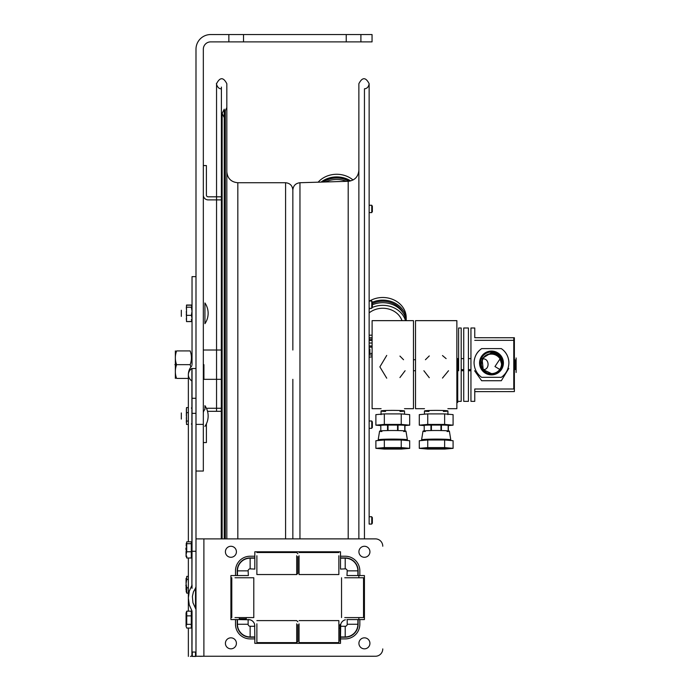 <?xml version="1.0" encoding="UTF-8"?>
<svg xmlns="http://www.w3.org/2000/svg" width="691" height="691" viewBox="0 0 691 691"><rect width="100%" height="100%" fill="white"/><g stroke="black" fill="none" stroke-linecap="round" stroke-linejoin="round"><path stroke-width="1.04" d="M228.859 34.55L243.526 34.55L243.526 41.883L228.859 41.883L228.859 34.55L210.66 34.55A14.675 14.675 0 0 0 195.994 49.225L195.994 368.536L192.029 368.536L192.029 413.356L195.994 413.356L195.994 276.642L192.029 276.642L192.029 364.667M346.234 34.55L360.901 34.55L360.901 41.883L346.234 41.883L346.234 34.55L243.526 34.55M360.901 41.883L372.052 41.883L372.052 34.55L360.901 34.55M195.994 424.378L203.327 424.378L203.327 49.225A7.333 7.333 0 0 1 210.66 41.883L228.859 41.883M243.526 41.883L346.234 41.883M221.25 411.326L208.155 411.326A1.762 1.762 0 0 0 207.559 411.43A18.337 18.337 0 0 1 206.393 423.825L206.393 442.577L203.327 442.577L203.327 471.046L203.327 424.378M221.396 411.326L222.131 411.326L222.131 538.876L222.131 113.41L224.247 109.187L224.247 538.876M206.393 195.061A1.762 1.762 0 0 0 208.155 196.823L221.25 196.823L208.155 196.823A1.762 1.762 0 0 1 206.393 195.061L206.393 165.572L203.327 165.572M221.396 196.823L222.131 196.823L221.396 196.823M222.131 199.889L221.396 199.889L222.131 199.889L222.131 350.017L221.396 350.017M208.155 199.889L221.25 199.889L208.155 199.889A4.828 4.828 0 0 1 203.327 195.061M221.396 379.324L222.131 379.324L222.131 408.26L221.396 408.26M221.25 408.26L208.155 408.26A4.828 4.828 0 0 0 206.54 408.536A18.337 18.337 0 0 0 204.933 405.66L204.933 409.487A4.828 4.828 0 0 0 203.327 413.088M208.155 411.326A1.762 1.762 0 0 0 207.559 411.43M174.866 364.667C174.866 354.146 174.866 354.146 174.866 364.667C174.866 375.187 174.866 375.187 174.866 364.667M203.914 364.667L203.914 379.324L203.914 364.667M188.358 378.426L176.594 378.426C174.935 373.84 174.935 369.253 176.594 364.667C174.935 360.08 174.935 355.494 176.594 350.916C174.935 350.916 174.935 350.916 176.594 350.916L190.18 350.916C191.839 350.916 191.839 350.916 190.18 350.916C191.839 355.494 191.839 360.08 190.18 364.667L190.854 367.016M176.594 364.667L190.18 364.667M176.594 378.426C174.935 378.426 174.935 378.426 176.594 378.426M175.359 378.426L175.359 350.916L175.359 378.426M175.359 374.721L175.359 354.621L175.359 374.721M195.51 588.196L195.994 586.719L195.994 551.28L192.029 551.28L191.899 585.337L191.899 381.061A13.129 9.285 0 0 1 188.358 374.721A13.129 9.285 0 0 1 191.899 368.381L191.899 585.337L189.282 591.211L188.358 598.043L189.282 604.875L191.899 610.749L191.899 656.355L192.029 652.045L195.994 652.045L195.994 609.367L192.936 602.725L192.392 596.454L193.411 591.911L195.51 588.196L195.51 607.89M195.994 398.284L192.029 398.284M195.51 656.45L195.51 652.045L195.51 656.364L192.323 656.407L195.657 656.45L191.899 656.355M190.448 656.45L191.899 655.802L191.899 610.749L192.029 656.355M191.899 404.693L192.003 409.625M192.029 410.134L192.029 415.179M191.899 420.836L192.029 421.907M192.029 551.28L192.029 413.356M192.029 644.461L192.029 611.215M192.029 655.621L192.029 652.045L192.029 655.621M192.029 584.88L192.029 588.326M195.994 609.367L195.994 413.356M195.994 656.346L195.51 656.364M195.994 652.045L195.994 656.234M204.933 323.673L204.933 302.96L204.933 323.673A18.337 18.337 0 0 0 204.933 302.96A18.337 18.337 0 0 1 204.933 323.673M181.318 316.383L181.318 310.25L181.318 316.383M181.318 419.083L181.318 412.959L181.318 419.083M204.933 409.487L204.933 405.66A18.337 18.337 0 0 1 204.933 426.382M192.029 318.75L191.925 319.821M191.372 319.441L192.029 320.443L191.372 321.453L186.51 321.591L191.372 321.591L191.891 319.743M186.294 318.568L186.415 319.821M192.029 307.884L191.891 306.631M191.467 305.267L191.925 306.813M186.51 321.453L186.51 305.042L191.372 305.042M186.294 308.065L186.44 306.631M192.029 314.871L191.891 313.058M186.294 315.131L186.44 313.058M186.51 319.397L186.458 320.935M186.51 307.236L186.458 305.707M192.029 311.771L191.925 313.317M186.294 311.503L186.415 313.317M192.029 411.154L192.003 410.584M186.484 412.898L186.328 410.584M191.899 412.527L192.029 411.18M191.943 419.765L192.029 420.862M192.029 420.897L192.003 421.458M186.397 419.765L186.328 421.458M191.943 412.277L192.029 413.667M192.029 413.71L192.003 414.419M186.397 412.277L186.328 414.419M191.372 407.992L192.029 408.83M186.51 408.234L186.51 409.426M191.372 424.049L192.029 423.22M186.51 423.808L186.51 422.616M191.899 420.085L192.003 417.623M186.484 420.543L186.328 417.623M192.029 415.205L192.003 416.025M186.51 412.216L186.328 416.025M191.899 418.66L192.029 416.872M192.029 416.828L191.899 415.041M191.899 365.755A13.129 13.129 0 0 0 188.358 374.721L188.358 541.822L188.358 424.438L186.51 424.438L186.51 412.648L188.358 412.648M186.51 421.061L188.358 421.061M191.899 423.479L191.899 422.02M192.029 421.933L192.003 422.417M186.51 420.137L186.328 422.417M192.029 410.117L191.899 409.046M186.51 412.648L186.51 407.604L188.358 407.604M186.51 408.105L186.328 409.625M186.51 307.193L191.372 307.193L192.029 306.199L191.372 305.189L186.51 305.189M186.51 319.734L186.51 321.151M191.856 313.317L192.029 315.355M192.029 315.39L191.908 317.091M186.466 313.317L186.432 317.091M191.856 306.7L192.029 308.238M192.029 308.264L191.908 309.542M186.466 306.7L186.432 309.542M191.372 321.453L192.029 318.404M192.029 318.378L191.372 315.329L192.029 311.278M186.51 315.329L191.372 315.329M192.029 311.244L191.372 307.193M221.396 538.876L221.396 87.066L221.25 538.876M216.551 196.823L216.551 83.697C219.971 77.072 223.4 77.072 226.821 83.697L226.821 538.876L226.821 107.546L225.301 110.595L225.301 538.876M226.821 178.2L226.821 171.739C227.469 178.425 231.14 182.087 237.825 182.744L237.825 538.876M237.825 182.744L285.59 182.744C289.995 183.175 292.414 185.594 292.846 189.999L292.846 201.737M225.067 110.776L225.067 538.876L225.067 110.776M225.301 110.595L224.247 111.864L224.247 109.187M372.354 211.809L372.354 206.056L372.354 211.809M371.767 212.353L371.767 205.262L371.767 212.353M372.354 427.539L372.354 421.786L372.354 427.539M371.767 428.083L371.767 421L371.767 428.083M372.354 523.286L372.354 517.533L372.354 523.286M371.767 523.83L371.767 516.738L371.767 523.83M372.354 307.555L372.354 301.803L372.354 307.555M371.767 308.1L371.767 301.008L371.767 308.1M247.879 575.543L237.462 575.551L237.462 570.852A12.671 12.671 180 0 1 250.133 558.181L254.824 558.181L254.806 568.615M254.824 569.099L250.133 568.857A2.004 2.004 -0 0 0 248.129 570.852L248.371 575.551L237.713 575.568M357.627 575.568L346.968 575.56L347.202 570.852A2.004 2.004 -0 0 0 345.206 568.857L340.508 569.099L340.508 558.181L345.206 558.181A12.671 12.671 180 0 1 357.878 570.852L357.878 575.551L347.461 575.543M254.824 636.938L250.133 636.938A12.671 12.671 180 0 1 237.462 624.258L237.462 619.568L249.987 619.784A6.452 6.452 -0 0 1 254.625 624.414L254.824 636.938M250.133 626.262L254.824 626.262L254.59 624.301A6.452 6.452 180 0 0 250.09 619.801L248.129 619.568L248.129 624.258A2.004 2.004 -0 0 0 250.133 626.262L250.133 637.206A12.93 12.93 180 0 1 237.194 624.267L237.194 619.577L235.501 619.577L235.501 624.267A14.632 14.632 -0 0 0 250.133 638.899L254.824 638.899L254.824 637.206L250.133 637.206M248.371 619.577L247.879 619.602M345.206 636.938L340.508 636.938L340.715 624.414A6.452 6.452 -0 0 1 345.353 619.784L345.241 619.801A6.452 6.452 180 0 0 340.741 624.301L340.516 626.262L345.206 626.262A2.004 2.004 -0 0 0 347.202 624.258L347.202 619.568L357.878 619.568L357.878 624.258A12.671 12.671 180 0 1 345.206 636.938L345.206 626.262M382.762 546.218L382.762 546.21A7.333 7.333 180 0 0 375.429 538.876L195.994 538.885L195.994 656.26L203.888 656.251L199.941 656.346M203.888 538.876L203.888 656.251L375.429 656.251A7.333 7.333 -0 0 0 382.762 648.918M203.888 656.251L375.429 656.251A7.333 7.333 180 0 0 382.762 648.909M345.206 637.206L340.508 637.206L340.508 638.899L345.206 638.899A14.632 14.632 -0 0 0 359.838 624.267L359.838 619.568L358.137 619.577L358.137 624.267A12.93 12.93 180 0 1 345.206 637.206M235.674 575.56L230.906 575.56L230.906 619.568L230.906 575.551L237.194 575.56L237.194 570.861A12.93 12.93 180 0 1 250.133 557.931L254.824 557.931L254.824 551.781L340.508 551.781L340.508 557.931L345.206 557.931A12.93 12.93 180 0 1 358.137 570.861L358.137 575.56L364.425 575.56L364.425 619.568L364.425 575.56L364.425 619.568L359.838 619.568M340.508 551.789L254.824 551.789L340.508 551.798M340.508 638.726L340.508 643.338L254.824 643.338L254.824 638.726M235.501 619.568L230.906 619.568L230.906 575.56L235.501 575.551L235.501 570.861A14.632 14.632 -0 0 1 250.133 556.229L254.824 556.229M359.657 575.56L364.425 575.56L359.838 575.551L359.838 570.861A14.632 14.632 -0 0 0 345.206 556.229L340.508 556.229M340.525 568.615L340.508 569.099M347.461 619.602L346.968 619.577M221.604 656.251A7.333 7.333 -0 0 0 221.811 656.26L373.52 656.26A7.333 7.333 -0 0 0 373.736 656.251M237.194 570.87L248.129 570.852M250.133 557.931L250.133 568.857M230.906 637.836A5.502 5.502 180 0 1 235.674 646.085A5.502 5.502 180 0 1 226.147 646.085A5.502 5.502 180 0 1 230.906 637.836M364.425 637.836A5.502 5.502 180 0 1 369.193 646.085A5.502 5.502 180 0 1 359.657 646.085A5.502 5.502 180 0 1 364.425 637.836M364.425 546.279A5.502 5.502 180 0 1 369.193 554.536A5.502 5.502 180 0 1 359.657 554.536A5.502 5.502 180 0 1 364.425 546.279M230.906 546.279A5.502 5.502 180 0 1 235.674 554.536A5.502 5.502 180 0 1 226.147 554.536A5.502 5.502 180 0 1 230.906 546.279M338.866 623.809L338.866 642.613L338.866 628.11L340.041 628.11L340.041 641.213L340.041 624.465L340.041 625.709L338.866 625.709L338.866 620.604L338.866 623.809M299.048 623.809L299.048 642.613L299.048 623.809M340.041 628.689L340.041 628.11M296.698 623.809L296.698 642.613L296.698 623.809M256.879 623.809L256.879 642.613L256.879 623.809M297.873 624.647L297.873 641.438L297.873 624.647M338.866 555.737L338.866 574.532L338.866 555.737M299.048 555.737L299.048 574.532L299.048 555.737M296.698 555.737L296.698 574.532L296.698 555.737M256.879 555.737L256.879 574.532L256.879 555.737M297.873 556.566L297.873 573.357L297.873 556.566M344.757 617.59L363.544 617.581L344.757 617.59M344.757 577.771L363.544 577.762L344.757 577.771M235.018 617.59L239.302 617.599L239.302 618.765L246.29 618.765L246.29 617.564L253.796 617.581L235.018 617.59M235.018 577.771L253.796 577.762L235.018 577.771M191.295 624.327L191.295 615.871L186.725 615.871L186.725 624.327L191.295 624.327L191.295 628.059L186.725 628.059L186.069 626.193L186.069 613.021L186.725 611.155L186.725 615.871M191.295 615.871L191.295 611.155L186.725 611.155M186.078 613.245L186.069 626.193L186.725 624.327M186.078 619.602L186.553 615.517M186.078 625.96L186.553 623.688M186.069 620.907L186.069 625.286L186.069 620.907M186.069 619.559L186.069 620.207L186.069 619.559M186.069 618.22L186.069 613.478L186.069 618.22M186.069 585.13L186.069 585.959M186.069 585.804L186.069 590.097L186.069 585.804M186.069 583.334L186.069 578.41L186.069 583.334M188.358 598.043L188.358 558L188.358 576.389L186.725 576.389L186.725 579.429L188.358 579.429M186.371 580.82L186.121 578.324M186.371 588.697L186.121 584.759M188.358 611.155L188.358 593.128L186.725 593.128L186.121 591.194M188.358 587.799L186.725 587.799L186.725 593.128M186.725 579.429L186.069 583.61L186.725 587.799M186.069 548.041L186.069 549.613M186.069 551.375L186.069 556.531L186.069 551.375M191.295 551.772L191.295 543.687L186.725 543.687L186.725 551.772L191.295 551.772L191.295 558L186.725 558L186.725 556.143M191.295 543.687L191.295 541.822L186.725 541.822L186.725 543.687M186.173 546.158L186.268 543.256M186.173 553.672L186.276 549.915M186.725 551.772L186.069 554.882L186.725 558M403.268 313.144A22.155 19.184 180 0 0 371.767 303.79M369.141 339.618L372.112 339.618M406.222 320.65A23.442 20.298 180 0 0 406.222 320.434A23.442 20.298 180 0 0 371.767 302.511M372.112 337.813L369.141 337.813M372.112 335.178L369.141 335.178L369.141 312.893A20.065 17.379 0 0 1 401.998 320.65M369.141 338.098L372.112 338.098M406.17 319.112A23.442 20.298 180 0 0 406.222 317.791A23.442 20.298 180 0 0 393.74 299.851A23.442 20.298 180 0 0 369.59 301.008M372.112 340.387L369.141 340.387M372.112 343.021L369.141 343.021M369.141 345.949L372.112 345.949M406.066 320.65A23.442 20.298 180 0 0 371.767 305.077M405.505 320.65A23.442 20.298 180 0 0 371.767 307.72M370.506 308.341A23.442 20.298 180 0 0 369.141 309.127M348.99 181.241A22.155 19.184 180 0 0 323.155 182.035M325.461 181.975A23.442 20.298 -0 0 1 346.528 181.344M349.499 181.18A20.065 17.379 180 0 0 322.801 182.053M321.056 182.104A23.442 20.298 -0 0 1 350.708 180.93M318.136 182.191A23.442 20.298 -0 0 1 353.041 180.006M369.875 349.136C369.875 349.836 369.875 356.815 369.875 349.136M369.288 348.618L369.288 353.861L369.288 348.618M372.112 346.934L369.141 347.348M371.853 347.348L372.112 348.394M372.112 352.436L371.853 353.481L369.288 353.481M371.767 421L369.141 421L369.141 357.204L372.112 356.798M372.112 355.209L369.141 354.794M371.853 353.481L372.112 354.12M516.134 368.925L516.134 359.311L516.134 368.925M516.134 360.339L516.134 367.888L516.134 360.339M514.821 366.956L515.391 366.956L515.02 366.075M514.873 365.479L515.391 362.749L513.784 362.749M515.391 362.749L514.821 361.281M514.89 360.84L515.391 359.916L513.784 359.916L513.784 340.343L514.372 340.3L514.372 359.916C514.372 357.437 514.372 357.437 514.372 359.916L514.372 389.033L514.372 337.752L474.76 337.709L474.76 327.992L474.76 337.709M515.391 359.916L515.391 361.281L513.784 361.281M513.784 365.479L515.391 365.479L515.391 368.32L513.784 368.32M516.134 372.475L516.134 357.973L516.134 372.475M516.134 365.479C516.134 381.648 516.134 348.204 516.134 365.479M514.838 367.18L515.391 367.18L515.002 367.69M514.812 368.32L515.391 369.504L513.784 369.504L513.784 388.998L514.372 389.033L514.372 391.59L474.76 391.633L474.76 401.35L474.76 388.998L513.784 388.998L513.784 337.709M515.391 369.504L514.847 368.32M514.873 361.756L515.115 361.281M372.112 408.631L372.112 320.65L372.112 408.631M413.46 408.631L413.46 370.73L415.516 370.73L415.516 408.683L415.516 320.65L415.516 359.726L413.46 359.726L413.46 320.65L413.46 408.631M386.727 355.424L379.877 366.886L386.727 378.193M399.934 377.554L405.107 370.73M403.535 359.726L399.934 356.081M457.736 358.612L457.736 402.447L457.736 358.612M456.863 408.631L456.863 370.73L458.617 370.73L458.617 327.992L458.617 358.612L456.863 358.612L456.863 320.65L456.863 408.631M429.275 355.925L425.431 359.726M423.868 370.73L429.275 377.701M442.482 378.072L448.511 370.73M446.118 358.612L442.482 355.554M468.42 362.827L468.42 327.992L468.42 358.612L470.942 358.612L470.942 327.992L470.942 401.35L470.942 370.73L468.42 370.73L468.42 401.35L468.42 362.827M463.73 362.827L463.73 401.35L463.73 370.73L461.199 370.73L461.199 401.35L461.199 327.992L461.199 358.612L463.73 358.612L463.73 327.992L463.73 362.827M491.448 352.695L482.033 358.569L483.234 369.633L491.465 373.606A10.477 10.46 0 0 0 500.88 358.603A10.477 10.46 0 0 0 491.465 352.695L491.448 352.695M491.448 353.68A10.097 10.08 0 0 0 483.527 370.013A10.097 10.08 0 0 0 500.534 359.363A10.097 10.08 0 0 0 491.448 353.68M482.94 369.616A10.097 10.08 0 0 0 489.124 374.004M493.132 374.133A10.097 10.08 0 0 0 499.956 369.616L500.509 368.398M482.378 368.381L483.095 369.452M482.862 369.486C489.807 370.592 489.807 358.266 482.862 358.897L481.359 363.803M501.545 363.803L500.042 358.897A10.097 10.08 0 0 0 482.862 358.897M500.042 358.897L494.955 366.532L499.783 369.452M499.809 369.452L500.534 369.616M501.796 367.353L501.796 364.779L501.796 367.353M501.796 361.523L501.796 358.879L501.796 361.523M499.904 370.419L499.455 370.324M491.482 374.876A11.92 11.902 180 0 1 481.161 357.022A11.92 11.902 180 0 1 501.813 357.022A11.92 11.902 180 0 1 491.482 374.876M491.482 374.254A11.151 11.134 0 0 0 501.139 357.549A11.151 11.134 0 0 0 481.826 357.549A11.151 11.134 0 0 0 491.482 374.254M502.029 366.748A10.581 10.572 0 0 0 501.847 364.399M474.587 370.73L481.644 380.724L501.329 380.724L508.801 368.441M492.312 352.013L490.653 352.013M514.372 340.3L514.372 337.752M474.76 340.343L513.784 340.343M501.329 377.329L481.644 377.329C476.825 373.822 474.294 368.985 474.061 362.827C474.294 356.694 476.825 351.952 481.644 348.618L501.329 348.618C506.149 351.952 508.671 356.694 508.904 362.827C508.671 368.985 506.149 373.822 501.329 377.329M508.904 362.896A17.422 17.405 0 0 0 501.329 348.618M481.644 348.618A17.422 17.405 0 0 0 474.061 362.896M364.451 538.876L364.451 88.819C367.076 88.586 368.64 86.876 369.141 83.697L369.141 83.697C365.712 77.072 362.291 77.072 358.871 83.697L358.871 538.876M358.871 619.577L358.871 617.599M358.871 577.745L358.871 575.56M299.963 538.876L299.963 182.726C295.618 183.262 293.252 185.706 292.846 190.06L292.846 350.017M292.846 379.324L292.846 538.876M403.691 431.538A13.207 0.665 180 0 0 404.866 431.434A13.207 0.665 180 0 0 405.099 431.409A13.207 0.665 180 0 0 405.988 431.158L407.388 439.839A14.597 0.734 180 0 0 395.468 439.122A14.597 0.734 180 0 0 379.169 439.58A14.597 0.734 180 0 0 378.184 439.839L379.584 431.158A13.207 0.665 180 0 0 380.473 431.409A13.207 0.665 180 0 0 380.706 431.434A13.207 0.665 180 0 0 381.881 431.538M405.988 431.158A13.207 0.665 180 0 0 405.099 430.925A13.207 0.665 180 0 0 404.866 430.899A13.207 0.665 180 0 0 398.12 430.562A13.207 0.665 180 0 0 397.558 430.545A13.207 0.665 180 0 0 388.022 430.545A13.207 0.665 180 0 0 387.452 430.562A13.207 0.665 180 0 0 380.706 430.899A13.207 0.665 180 0 0 380.473 430.925A13.207 0.665 180 0 0 379.584 431.158M400.167 447.872A11.004 0.553 0 0 1 385.405 447.872M401.238 447.604L409.685 448.338L401.238 449.081L384.334 449.081L375.887 448.338L384.334 447.604L401.238 447.604L401.238 439.986L384.334 439.986L375.887 440.72L375.887 448.338M380.905 448.338A11.885 0.596 180 0 0 398.733 448.856A11.885 0.596 180 0 0 398.733 447.82A11.885 0.596 180 0 0 380.905 448.338M401.238 447.923L401.238 448.761M384.334 447.923L384.334 448.761M401.238 439.986L409.685 440.72L409.685 448.338M384.334 439.986L384.334 447.604M387.547 430.553L387.547 424.939L380.801 425.276L380.801 430.89M397.558 430.545L397.558 424.93L388.022 424.93L388.022 430.545M404.771 430.89L404.771 425.276L398.025 424.939L398.025 430.553M404.961 425.777L404.961 430.908L404.961 425.777M380.801 425.587L375.887 425.164L384.334 424.421L401.238 424.421L409.685 425.164L404.771 425.587M384.628 425.086L400.953 425.086M409.685 425.164L409.685 414.635L401.238 413.9L384.334 413.9L375.887 414.635L375.887 425.164M384.334 413.9L384.334 424.421M401.238 424.421L401.238 413.9M385.587 411.439A11.738 0.587 0 0 1 381.052 410.972L381.052 410.972A11.738 0.587 0 0 1 392.79 410.385A11.738 0.587 0 0 1 404.529 410.972L404.529 410.972A11.738 0.587 0 0 1 399.994 411.439M381.052 414.635L381.052 410.972M447.086 431.538A13.207 0.665 180 0 0 448.269 431.434A13.207 0.665 180 0 0 448.502 431.409A13.207 0.665 180 0 0 449.392 431.158L450.782 439.839A14.597 0.734 180 0 0 449.806 439.58A14.597 0.734 180 0 0 433.507 439.122A14.597 0.734 180 0 0 421.588 439.839L422.987 431.158A13.207 0.665 180 0 0 423.877 431.409A13.207 0.665 180 0 0 424.11 431.434A13.207 0.665 180 0 0 425.285 431.538M449.392 431.158A13.207 0.665 180 0 0 448.502 430.925A13.207 0.665 180 0 0 448.269 430.899A13.207 0.665 180 0 0 441.523 430.562A13.207 0.665 180 0 0 440.953 430.545A13.207 0.665 180 0 0 431.417 430.545A13.207 0.665 180 0 0 430.847 430.562A13.207 0.665 180 0 0 424.11 430.899A13.207 0.665 180 0 0 423.877 430.925A13.207 0.665 180 0 0 422.987 431.158M443.57 447.872A11.004 0.553 0 0 1 428.8 447.872M427.738 449.081L419.29 448.338L427.738 447.604L444.633 447.604L453.089 448.338L444.633 449.081L427.738 449.081M448.07 448.338A11.885 0.596 180 0 0 430.243 447.82A11.885 0.596 180 0 0 430.243 448.856A11.885 0.596 180 0 0 448.07 448.338M453.089 448.338L453.089 440.72L444.633 439.986L427.738 439.986L427.738 447.604M444.633 439.986L444.633 447.604M427.738 439.986L419.29 440.72L419.29 448.338M427.738 447.923L427.738 448.761M444.633 447.923L444.633 448.761M440.953 430.545L440.953 424.93L431.417 424.93L431.417 430.545M448.165 430.89L448.165 425.276L441.428 424.939L441.428 430.553M448.364 425.777L448.364 430.908L448.364 425.777M430.951 430.553L430.951 424.939L424.205 425.276L424.205 430.89M424.205 425.587L419.29 425.164L427.738 424.421L444.633 424.421L453.089 425.164L448.165 425.587M428.023 425.086L444.348 425.086M444.633 424.421L444.633 413.9L453.089 414.635L453.089 425.164M444.633 413.9L427.738 413.9L427.738 424.421M427.738 413.9L419.29 414.635L419.29 425.164M428.981 411.439A11.738 0.587 0 0 1 424.447 410.972A11.738 0.587 0 0 1 436.185 410.385A11.738 0.587 0 0 1 447.923 410.972A11.738 0.587 0 0 1 443.389 411.439M424.447 410.972L424.447 414.185M447.923 410.972L447.923 414.635M195.51 656.277L195.994 656.277M285.59 182.744L285.59 538.876M345.206 558.181L345.206 568.857M357.878 570.852L347.202 570.852M237.462 624.258L248.129 624.258M357.878 624.258L347.202 624.258M348.195 538.876L348.195 181.292C354.699 180.498 358.258 176.827 358.871 170.297M195.994 471.046L203.327 471.046M203.914 379.324L221.25 379.324M203.914 350.017L221.25 350.017M188.358 628.059L188.358 656.407M192.323 652.045L192.323 656.407M221.25 88.819C216.991 88.984 216.033 82.151 216.551 83.697L216.551 411.326M216.551 408.26L216.551 379.324M216.551 350.017L216.551 199.889M225.301 116.235L224.247 114.956M222.131 196.823L222.131 113.41L224.247 117.634M371.767 301.008L369.141 301.008L369.141 212.603L371.767 212.603M371.767 524.08L369.141 524.08L369.141 83.697L369.141 205.262L371.767 205.262M371.767 516.738L369.141 516.738L369.141 428.334L371.767 428.334M369.141 308.341L371.767 308.341M299.048 642.613L338.866 642.613M299.048 620.604L338.866 620.604M256.879 642.613L296.698 642.613L297.873 641.438M256.879 620.604L296.698 620.604L297.873 621.779M299.048 574.532L338.866 574.532M299.048 552.524L338.866 552.524M256.879 574.532L296.698 574.532L297.873 573.357M256.879 552.524L296.698 552.524L297.873 553.698M341.535 577.762L341.535 617.581M363.544 577.762L363.544 617.581M231.787 577.762L231.787 617.581M253.796 577.762L253.796 617.581M185.922 584.992L185.922 585.813M185.922 549.475L185.922 547.903M406.222 320.434L406.222 317.791M372.112 408.683L381.095 408.683M404.477 408.683L413.46 408.683M372.112 320.65L413.46 320.65M415.516 408.683L424.499 408.683M447.88 408.683L456.863 408.683M415.516 320.65L456.863 320.65M463.73 401.35L468.42 401.35M463.73 327.992L468.42 327.992M456.863 369.616L458.617 369.616M461.199 369.616L463.73 369.616M468.42 369.616L470.942 369.616M482.43 369.616L482.983 369.616M481.29 358.612L482.016 358.612M500.889 358.612L501.683 358.612M458.617 401.35L461.199 401.35M458.617 327.992L461.199 327.992M470.942 401.35L474.76 401.35M470.942 327.992L474.76 327.992M299.963 182.726L348.195 181.292M404.529 414.185L404.529 410.972"/></g></svg>
